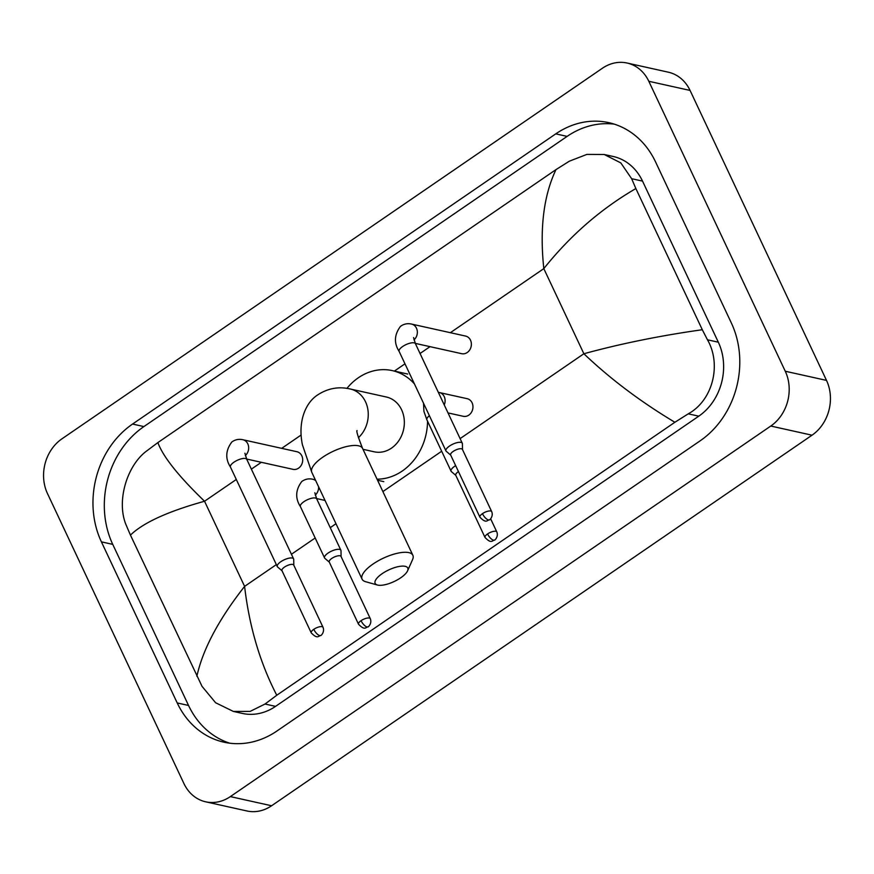 <?xml version="1.0" encoding="UTF-8"?>
<svg xmlns="http://www.w3.org/2000/svg" width="874" height="874" viewBox="0 0 874 874"><rect width="100%" height="100%" fill="white"/><g stroke="black" fill="none" stroke-linecap="round" stroke-linejoin="round"><path stroke-width="1.31" d="M47.491 493.602A40.084 34.075 102.5 0 1 61.978 438.803L602.415 68.238A40.084 34.075 102.5 0 1 627.062 63.026A40.084 34.075 102.5 0 1 648.814 81.282L785.267 371.242A40.084 34.075 102.5 0 1 770.781 426.042L230.343 796.607A40.084 34.075 102.5 0 1 205.696 801.819A40.084 34.075 102.5 0 1 183.933 783.563L47.491 493.602M627.062 63.026L668.304 72.181A40.084 34.075 102.5 0 1 690.067 90.437L826.509 380.398A40.084 34.075 102.5 0 1 812.022 435.197L271.585 805.762A40.084 34.075 102.5 0 1 246.938 810.974L205.696 801.819M731.352 322.987L655.544 161.898A86.187 73.252 -77.5 0 0 608.763 122.644A86.187 73.252 -77.5 0 0 555.766 133.864L132.553 424.054A86.187 73.252 -77.5 0 0 101.406 541.858L177.214 702.947A86.187 73.252 -77.5 0 0 223.995 742.201A86.187 73.252 -77.5 0 0 276.982 730.981L700.194 440.791A86.187 73.252 -77.5 0 0 731.352 322.987M614.378 124.163A86.187 73.252 -77.5 0 0 567.117 136.388L143.904 426.578A86.187 73.252 -77.5 0 0 112.746 544.371L188.555 705.471A86.187 73.252 -77.5 0 0 229.72 743.195M674.881 422.262C640.653 401.778 610.325 378.934 583.876 353.752C620.835 343.646 660.307 335.649 702.303 329.727L707.459 339.789C721.596 364.108 713.151 400.139 688.253 413.839L674.881 422.262L276.763 695.245L265.041 704.029L250.15 711.392L233.358 711.425L242.284 713.413A54.122 45.994 -77.5 0 0 275.561 706.367L698.774 416.177A54.122 45.994 -77.5 0 0 718.33 342.204L642.532 181.115A54.122 45.994 -77.5 0 0 613.155 156.468L604.229 154.49L620.813 162.914L631.651 178.7L635.868 188.555C600.853 208.897 570.165 235.587 543.814 268.624C539.575 228.606 543.639 195.59 555.995 169.6L157.877 442.583C162.979 456.61 178.536 476.166 204.538 501.25C167.917 511.421 143.216 522.707 130.455 535.117L126.227 525.252C116.176 501.84 126.588 466.257 146.144 451.366L157.877 442.583M233.358 711.425L215.594 702.74L202.036 686.352L130.455 535.117M555.995 169.6L569.367 161.177L586.902 154.403L604.229 154.49M702.303 329.727L635.868 188.555M196.879 676.29C202.746 649.469 218.642 619.502 244.6 586.378C249.276 626.494 260.004 662.787 276.763 695.245M382.189 573.65A18.037 6.402 154.8 0 0 377.393 585.012A18.037 6.402 154.8 0 0 400.751 577.769A18.037 6.402 154.8 0 0 407.601 570.798A18.037 6.402 154.8 0 0 400.805 566.221A18.037 6.402 154.8 0 0 382.189 573.65M377.393 585.012L365.594 581.702A28.066 9.953 -25.2 0 1 362.087 579.178A28.066 9.953 -25.2 0 1 373.045 564.025A28.066 9.953 -25.2 0 1 412.867 555.285A28.066 9.953 -25.2 0 1 412.572 559.589L407.601 570.798M363.005 449.312L374.203 451.803A28.066 23.849 -77.5 0 0 399.123 440.212A28.066 23.849 -77.5 0 0 401.603 409.797A28.066 23.849 -77.5 0 0 386.374 397.014L350.277 389.006C338.97 386.352 328.296 388.198 318.267 394.535C305.168 402.575 297.663 422.087 302.437 444.866L311.81 472.353L362.087 579.178M346.923 388.384A55.117 46.846 102.5 0 1 392.229 370.598A55.117 46.846 102.5 0 1 414.418 383.894M427.55 421.224A55.117 46.846 102.5 0 1 377.044 479.171M413.577 337.582L415.445 343.711A9.024 3.201 154.8 0 0 402.641 346.519A9.024 3.201 154.8 0 0 402.226 346.814A9.024 3.201 154.8 0 0 399.123 351.392C393.813 343.023 394.261 334.687 400.5 326.363C403.799 323.926 407.492 323.172 411.578 324.079L465.602 336.075A9.024 7.669 102.5 0 1 470.496 340.183A9.024 7.669 102.5 0 1 469.699 349.961A9.024 7.669 102.5 0 1 461.691 353.686L415.292 343.384M462.488 449.564L462.401 443.752A9.024 3.201 154.8 0 0 462.291 443.249A9.024 3.201 154.8 0 0 460.98 442.386A9.024 3.201 154.8 0 0 449.487 446.057A9.024 3.201 154.8 0 0 445.969 450.929A9.024 3.201 154.8 0 0 446.286 451.334L450.7 455.114M482.448 513.661A6.511 2.305 154.8 0 1 491.701 511.64L462.412 449.4A6.511 2.305 154.8 0 0 461.472 448.788A6.511 2.305 154.8 0 0 453.169 451.432A6.511 2.305 154.8 0 0 450.623 454.95L479.913 517.179C486.414 524.018 487.233 519.986 489.484 519.779A6.511 2.535 55.6 0 1 488.402 519.921A6.511 2.535 -124.4 0 1 482.448 513.661A6.511 2.305 154.8 0 0 479.913 517.179M244.906 453.235L246.774 459.363A9.024 3.201 154.8 0 0 233.97 462.182A9.024 3.201 154.8 0 0 233.544 462.477A9.024 3.201 154.8 0 0 230.452 467.044C225.131 458.686 225.59 450.339 231.818 442.015C235.128 439.589 238.821 438.824 242.896 439.731L296.931 451.727A9.024 7.669 102.5 0 1 301.825 455.835A9.024 7.669 102.5 0 1 301.027 465.613A9.024 7.669 102.5 0 1 293.019 469.338L246.621 459.036M293.817 565.227L293.719 559.415A9.024 3.201 154.8 0 0 293.609 558.901A9.024 3.201 154.8 0 0 292.298 558.049A9.024 3.201 154.8 0 0 280.805 561.72A9.024 3.201 154.8 0 0 277.287 566.581A9.024 3.201 154.8 0 0 277.604 566.997L282.029 570.777M313.777 629.324A6.511 2.305 154.8 0 1 323.019 627.292L293.74 565.063A6.511 2.305 154.8 0 0 292.79 564.44A6.511 2.305 154.8 0 0 284.487 567.095A6.511 2.305 154.8 0 0 281.952 570.602L311.231 632.842C317.732 639.681 318.551 635.649 320.813 635.442A6.511 2.535 55.6 0 1 319.72 635.573A6.511 2.535 -124.4 0 1 313.777 629.324A6.511 2.305 154.8 0 0 311.231 632.842M438.322 392.317L467.175 398.686A9.024 7.669 102.5 0 1 472.08 402.794A9.024 7.669 102.5 0 1 471.283 412.572A9.024 7.669 102.5 0 1 463.275 416.297L448.012 412.91M458.457 471.578A6.511 2.305 154.8 0 0 458.271 471.698A6.511 2.305 154.8 0 0 455.725 475.216L485.015 537.455C491.516 544.294 492.335 540.263 494.597 540.056A6.511 2.535 55.6 0 1 493.504 540.187A6.511 2.535 -124.4 0 1 487.561 533.938A6.511 2.305 154.8 0 0 485.015 537.455M455.66 465.645A9.024 3.201 154.8 0 0 451.071 471.195A9.024 3.201 154.8 0 0 451.388 471.61L455.813 475.39M341.089 556.585L341.002 550.773A9.024 3.201 154.8 0 0 340.882 550.259A9.024 3.201 154.8 0 0 339.571 549.407A9.024 3.201 154.8 0 0 329.651 552.095A9.024 3.201 154.8 0 0 324.56 557.94A9.024 3.201 154.8 0 0 324.877 558.355L329.301 562.135M361.049 620.682A6.511 2.305 154.8 0 1 370.292 618.65L341.013 556.421A6.511 2.305 154.8 0 0 340.062 555.798A6.511 2.305 154.8 0 0 331.77 558.442A6.511 2.305 154.8 0 0 329.225 561.96L358.504 624.2C365.004 631.039 365.835 627.008 368.085 626.8A6.511 2.535 55.6 0 1 366.993 626.931A6.511 2.535 -124.4 0 1 361.049 620.682A6.511 2.305 154.8 0 0 358.504 624.2M460.106 438.617L583.876 353.752L543.814 268.624L450.372 332.688M276.359 564.604L244.6 586.378L204.538 501.25L236.297 479.476M251.373 469.141L261.337 462.302M281.701 448.351L301.115 435.034M394.327 371.122L404.979 363.824M420.044 353.489L430.019 346.65M291.424 554.269L315.175 537.991M330.252 527.656L335.987 523.723M382.878 491.57L441.676 451.246M230.343 796.607L271.585 805.762M770.781 426.042L812.022 435.197M785.267 371.242L826.509 380.398M648.814 81.282L690.067 90.437M143.904 426.578L132.553 424.054M112.746 544.371L101.406 541.858M567.117 136.388L555.766 133.864M188.555 705.471L177.214 702.947M718.33 342.204L707.459 339.789M698.774 416.177L688.253 413.839M275.561 706.367L265.041 704.029M642.532 181.115L631.651 178.7M358.416 437.699A28.066 23.849 -77.5 0 0 365.518 401.789A28.066 23.849 -77.5 0 0 350.277 389.006M357.084 430.554C356.155 430.751 357.99 436.727 362.601 448.46A28.066 9.953 154.8 0 0 322.768 457.2A28.066 9.953 154.8 0 0 311.81 472.353M411.578 324.079A9.024 7.669 102.5 0 1 416.472 328.187A9.024 7.669 102.5 0 1 413.992 339.91M242.896 439.731A9.024 7.669 102.5 0 1 247.79 443.839A9.024 7.669 102.5 0 1 245.31 455.562M494.597 540.056C493.876 541.061 498.934 537.149 496.803 531.905A6.511 2.305 154.8 0 0 487.561 533.938M439.338 392.502A9.024 7.669 102.5 0 1 444.232 396.61A9.024 7.669 102.5 0 1 444.243 404.902M429.385 415.707A9.024 3.201 154.8 0 0 426.894 419.815L423.923 411.37L423.519 403.242M318.584 486.742A9.024 7.669 102.5 0 1 315.252 495.077M314.837 492.75L316.705 498.879A9.024 3.201 154.8 0 0 315.394 498.027A9.024 3.201 154.8 0 0 303.486 501.993A9.024 3.201 154.8 0 0 300.383 506.559C295.062 498.202 295.521 489.855 301.759 481.53C305.059 479.105 308.751 478.34 312.837 479.247A9.024 7.669 102.5 0 1 315.754 480.733M392.229 370.598L407.699 374.039M377.568 480.263L383.806 481.65M362.601 448.46L412.867 555.285M491.701 511.64C493.832 516.873 488.774 520.795 489.484 519.779M399.123 351.392L445.969 450.929M415.445 343.711L462.291 443.249M323.019 627.292C325.15 632.536 320.092 636.447 320.813 635.442M230.452 467.044L277.287 566.581M246.774 459.363L293.609 558.901M426.894 419.815L451.071 471.195M496.803 531.905L490.631 518.785M370.292 618.65C372.422 623.894 367.375 627.805 368.085 626.8M315.317 479.804L312.837 479.247M316.705 498.879L340.882 550.259M325.03 500.441L316.552 498.551M300.383 506.559L324.56 557.94"/></g></svg>
